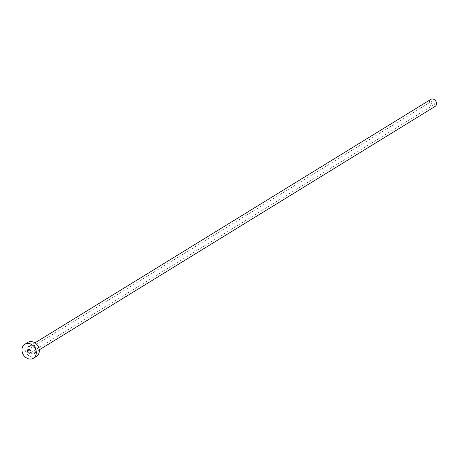 <?xml version="1.0" encoding="UTF-8"?>
<svg xmlns="http://www.w3.org/2000/svg" width="458" height="458" viewBox="0 0 458 458"><rect width="100%" height="100%" fill="white"/><g stroke="black" fill="none" stroke-linecap="round" stroke-linejoin="round"><path stroke-width="0.34" stroke-dasharray="2.29 1.72" d="M432.26 100.995A2.055 1.689 58.4 0 1 434.505 102.254A2.055 1.689 58.4 0 1 434.024 104.664A2.055 1.689 58.4 0 1 433.634 104.83A2.055 1.689 58.4 0 1 431.384 103.571A2.055 1.689 58.4 0 1 431.871 101.161A2.055 1.689 58.4 0 1 432.26 100.995M435.1 106.416A4.111 3.372 58.4 0 1 434.316 106.743A4.111 3.372 58.4 0 1 429.827 104.229A4.111 3.372 58.4 0 1 430.789 99.409M36.457 356.41A8.221 6.744 58.4 0 1 34.888 357.068A8.221 6.744 58.4 0 1 25.906 352.036A8.221 6.744 58.4 0 1 27.835 342.401M33.726 353.811A4.729 3.876 -121.6 0 0 35.964 348.441A4.729 3.876 -121.6 0 0 30.566 345A4.729 3.876 -121.6 0 0 28.327 350.37A4.729 3.876 -121.6 0 0 33.726 353.811M31.075 345.389A4.111 3.372 58.4 0 1 35.569 347.908A4.111 3.372 58.4 0 1 34.602 352.723A4.111 3.372 58.4 0 1 33.818 353.055A4.111 3.372 58.4 0 1 29.329 350.536A4.111 3.372 58.4 0 1 30.291 345.716A4.111 3.372 58.4 0 1 31.075 345.389M434.024 104.664L30.217 353.004M34.968 342.842L30.291 345.716L32.02 345.343L33.279 345.71L35.232 347.525L35.884 349.219L35.861 350.897L34.602 352.723L39.273 349.849M431.871 101.161L28.064 349.506"/><path stroke-width="0.69" d="M29.827 353.17A2.055 1.689 -121.6 0 0 30.217 353.004A2.055 1.689 -121.6 0 0 30.697 350.599A2.055 1.689 -121.6 0 0 28.453 349.34A2.055 1.689 -121.6 0 0 28.064 349.506A2.055 1.689 -121.6 0 0 27.577 351.91A2.055 1.689 -121.6 0 0 29.827 353.17M34.968 342.842L430.789 99.409A4.111 3.372 58.4 0 1 431.573 99.083A4.111 3.372 58.4 0 1 436.068 101.602A4.111 3.372 58.4 0 1 435.1 106.416L39.273 349.849M24.829 344.25L27.835 342.401A8.221 6.744 58.4 0 1 29.404 341.742A8.221 6.744 58.4 0 1 38.386 346.78A8.221 6.744 58.4 0 1 36.457 356.41L33.445 358.259A8.221 6.744 58.4 0 1 31.883 358.917A8.221 6.744 58.4 0 1 22.9 353.879A8.221 6.744 58.4 0 1 24.829 344.25A8.221 6.744 58.4 0 1 26.398 343.592A8.221 6.744 58.4 0 1 35.38 348.63A8.221 6.744 58.4 0 1 33.445 358.259"/></g></svg>

